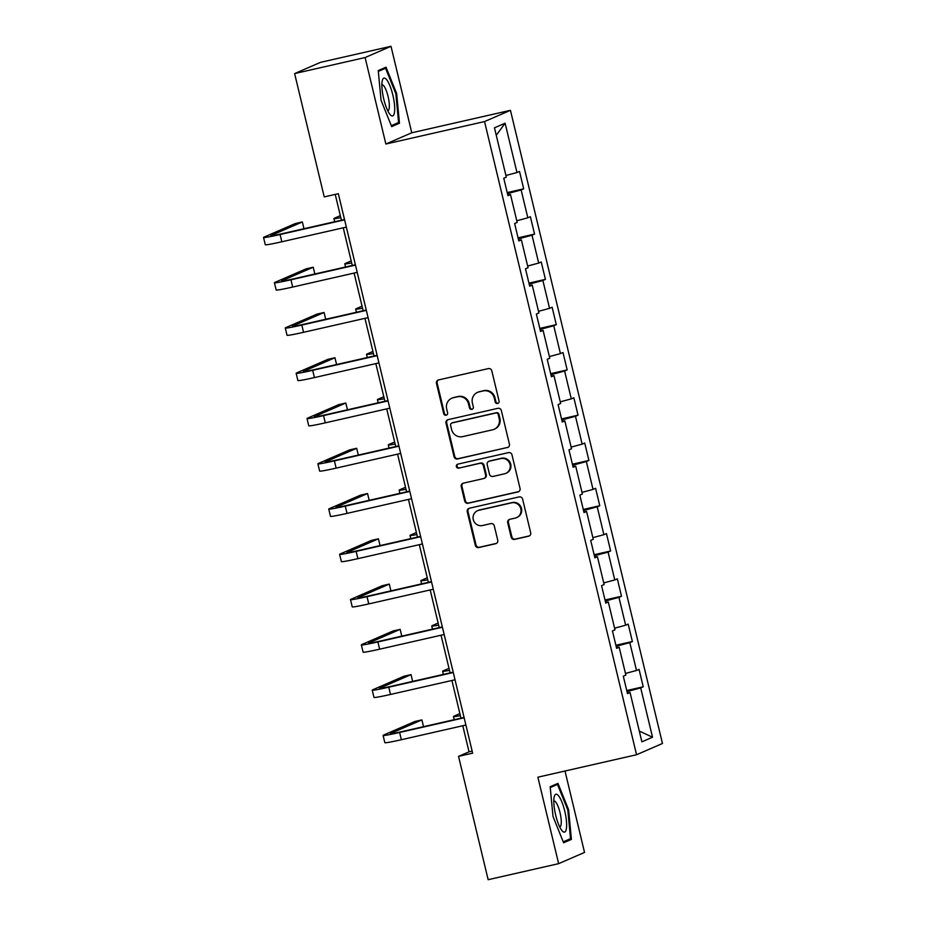 <?xml version="1.0" encoding="UTF-8"?>
<svg xmlns="http://www.w3.org/2000/svg" width="926" height="926" viewBox="0 0 926 926"><rect width="100%" height="100%" fill="white"/><g stroke="black" fill="none" stroke-linecap="round" stroke-linejoin="round"><path stroke-width="1.39" d="M497.609 403.505A2.049 1.979 -113.5 0 0 499.068 401.074L491.799 370.805A2.928 2.836 -113.5 0 0 488.349 368.594L438.542 379.926A2.928 2.836 -113.5 0 0 436.459 383.399L443.716 413.667A2.049 1.979 -113.5 0 0 446.471 415.103A2.049 1.979 -113.5 0 0 447.594 412.788L446.656 408.864A9.387 9.075 -113.5 0 1 453.323 397.74L457.467 396.791A9.387 9.075 -113.5 0 1 468.521 403.898L469.459 407.81A2.049 1.979 -113.5 0 0 472.214 409.257A2.049 1.979 -113.5 0 0 473.325 406.931L472.387 403.007A9.387 9.075 -113.5 0 1 479.055 391.883L483.21 390.934A9.387 9.075 -113.5 0 1 494.252 398.041L495.19 401.953A2.049 1.979 -113.5 0 0 497.609 403.505M511.164 537.173A2.928 2.836 -113.5 0 0 514.613 539.395L528.596 536.212A2.928 2.836 -113.5 0 0 530.679 532.739L522.611 499.126A2.928 2.836 -113.5 0 0 519.162 496.903L469.343 508.247A2.928 2.836 -113.5 0 0 467.26 511.719L475.327 545.333A2.928 2.836 -113.5 0 0 478.777 547.544L495.665 543.701A2.928 2.836 -113.5 0 0 497.748 540.228L494.287 525.841A2.928 2.836 -113.5 0 0 490.838 523.63L482.469 525.528A7.848 7.582 -113.5 0 1 477.515 510.712A7.848 7.582 -113.5 0 1 478.811 510.295L511.603 502.83A7.848 7.582 -113.5 0 1 516.558 517.646A7.848 7.582 -113.5 0 1 515.261 518.074L509.798 519.312A2.928 2.836 -113.5 0 0 507.714 522.785L511.164 537.173L511.87 536.872A2.928 2.836 -113.5 0 0 515.319 539.094L529.29 535.911A2.928 2.836 -113.5 0 0 529.417 535.876M537.879 777.192L558.644 863.657L488.152 879.7L458.544 756.368L472.642 753.162L338.326 193.696L324.227 196.914L294.618 73.582L365.11 57.539L385.864 144.016L484.541 121.561L636.556 754.736L537.879 777.192M507.332 447.628A2.928 2.836 -113.5 0 0 509.416 444.156L501.336 410.542A2.928 2.836 -113.5 0 0 497.887 408.32L448.08 419.663A2.928 2.836 -113.5 0 0 445.996 423.136L454.064 456.75A2.928 2.836 -113.5 0 0 457.513 458.96L508.027 447.327A2.928 2.836 -113.5 0 0 508.154 447.293M511.974 454.828L520.042 488.442A2.928 2.836 -113.5 0 1 517.958 491.926L468.151 503.258A2.928 2.836 -113.5 0 1 464.69 501.035L461.241 486.659A2.928 2.836 -113.5 0 1 463.324 483.175L483.522 478.58A2.928 2.836 -113.5 0 0 485.606 475.096L483.326 465.558A2.928 2.836 -113.5 0 0 479.865 463.336L458.833 468.128A2.049 1.979 -113.5 0 1 457.537 464.25A2.049 1.979 -113.5 0 1 457.884 464.134L508.524 452.617A2.928 2.836 -113.5 0 1 511.974 454.828M484.541 121.561L510.446 110.321L662.46 743.485L636.556 754.736M626.752 690.541L643.234 686.791L639.056 669.371L636.509 670.482L629.819 642.632L632.377 641.521L628.187 624.112L625.64 625.212L618.95 597.363L621.508 596.251L617.329 578.843L614.771 579.954L608.081 552.093L610.639 550.982L606.461 533.573L603.902 534.684L597.212 506.823L599.77 505.712L595.592 488.303L593.034 489.414L586.343 461.553L588.901 460.442L584.723 443.033L582.165 444.144L575.474 416.283L578.032 415.184L573.854 397.763L571.296 398.875L564.605 371.025L567.163 369.914L562.985 352.505L560.427 353.605L553.736 325.755L556.294 324.644L552.116 307.235L549.558 308.346L542.879 280.485L545.426 279.374L541.247 261.965L538.689 263.077L532.01 235.216L534.557 234.104L530.378 216.696L527.832 217.807L521.141 189.946L523.688 188.835L519.509 171.426L516.963 172.537L505.11 123.204L494.472 127.823L506.314 177.155L503.767 178.267L507.946 195.675L510.504 194.564L507.784 195.004M643.234 686.791L640.688 687.891L652.529 737.223L641.892 741.842L630.05 692.509L627.492 693.62L623.314 676.212L625.86 675.1L619.181 647.251L616.623 648.35L612.445 630.942L614.991 629.83L608.313 601.981L605.754 603.092L601.576 585.672L604.134 584.572L597.444 556.711L594.886 557.822L590.707 540.414L593.265 539.302L586.575 511.441L584.017 512.553L579.838 495.144L582.396 494.033L575.706 466.172L573.148 467.283L568.969 449.874L571.527 448.763L564.837 420.902L562.279 422.013L558.1 404.604L560.658 403.493L553.968 375.643L551.41 376.743L547.231 359.334L549.789 358.223L543.099 330.374L540.553 331.485L536.362 314.064L538.92 312.965L532.23 285.104L529.684 286.215L525.493 268.806L528.051 267.695L521.361 239.834L518.815 240.945L514.636 223.536L517.183 222.425L510.504 194.564M625.467 673.445L636.509 670.482M616.126 646.302L629.819 642.632M619.181 647.251L616.461 647.679M614.598 628.187L625.64 625.212M605.257 601.032L618.95 597.363M608.313 601.981L605.592 602.409M603.729 582.917L614.771 579.954M594.399 555.774L608.081 552.093M597.444 556.711L594.723 557.139M592.86 537.647L603.902 534.684M583.53 510.504L597.212 506.823M586.575 511.441L583.855 511.87M581.991 492.377L593.034 489.414M572.662 465.234L586.343 461.553M575.706 466.172L572.986 466.611M571.134 447.108L582.165 444.144M561.793 419.964L575.474 416.283M564.837 420.902L562.117 421.342M560.265 401.838L571.296 398.875M550.924 374.694L564.605 371.025M553.968 375.643L551.248 376.072M549.396 356.568L560.427 353.605M540.055 329.425L553.736 325.755M543.099 330.374L540.379 330.802M538.527 311.31L549.558 308.346M529.186 284.155L542.879 280.485M532.23 285.104L529.522 285.532M527.658 266.04L538.689 263.077M518.317 238.896L532.01 235.216M521.361 239.834L518.653 240.262M516.789 220.77L527.832 217.807M507.448 193.627L521.141 189.946M505.92 175.5L516.963 172.537M496.267 135.277L505.11 123.204M385.864 144.016L411.769 132.777L391.004 46.3L365.11 57.539M391.004 46.3L320.523 62.343L294.618 73.582M558.644 863.657L584.538 852.418L564.999 771.011M411.769 132.777L510.446 110.321M462.792 725.741L469.042 751.819L458.544 756.368M335.224 194.402L341.416 220.203M343.245 227.796L352.285 265.473M354.102 273.066L363.154 310.742M364.971 318.336L374.023 356.001M375.84 363.605L384.892 401.271M386.709 408.875L395.761 446.54M397.578 454.134L406.618 491.81M408.447 499.403L417.487 537.08M419.316 544.673L428.356 582.35M430.185 589.943L439.225 627.608M441.054 635.213L450.094 672.878M451.923 680.483L460.963 718.148M639.31 731.089L652.529 737.223M626.995 691.572L640.688 687.891M630.05 692.509L627.33 692.949M472.144 751.113L469.042 751.819M507.205 192.596L523.688 188.835M518.074 237.855L534.557 234.104M528.943 283.125L545.426 279.374M539.812 328.394L556.294 324.644M550.669 373.664L567.163 369.914M561.538 418.934L578.032 415.184M572.407 464.204L588.901 460.442M583.276 509.462L599.77 505.712M594.145 554.732L610.639 550.982M605.014 600.002L621.508 596.251M615.883 645.272L632.377 641.521M381.061 100.286L391.675 126.596L399.476 123.204L396.652 93.514L386.038 67.204L378.236 70.584L381.061 100.286M571.411 839.373L568.587 809.671L557.973 783.361L550.171 786.753L552.996 816.443L563.61 842.753L571.411 839.373L566.191 840.553M395.83 93.7L396.652 93.514M394.256 124.397L399.476 123.204M567.765 809.868L568.587 809.671M498.281 403.204A2.049 1.979 -113.5 0 1 495.896 401.652L494.959 397.729A9.387 9.075 -113.5 0 0 483.904 390.633L483.21 390.934M477.515 392.392L478.21 392.08A9.387 9.075 -113.5 0 1 479.761 391.582L483.904 390.633M451.772 398.249L452.467 397.937A9.387 9.075 -113.5 0 1 454.018 397.439L458.173 396.49A9.387 9.075 -113.5 0 1 469.216 403.586L470.153 407.509A2.049 1.979 -113.5 0 0 472.549 409.06M438.415 379.961A2.928 2.836 -113.5 0 0 437.153 383.098L444.422 413.366A2.049 1.979 -113.5 0 0 446.807 414.917M447.952 419.686A2.928 2.836 -113.5 0 0 446.691 422.835L454.759 456.449A2.928 2.836 -113.5 0 0 458.208 458.659L508.027 447.327M498.223 414.559A2.049 1.979 -113.5 0 0 495.804 413.008L452.073 422.95A2.049 1.979 -113.5 0 0 450.615 425.393L451.61 429.514A9.387 9.075 -113.5 0 0 462.653 436.621L492.539 429.814A9.387 9.075 -113.5 0 0 499.207 418.691L498.223 414.559L498.917 414.258A2.049 1.979 -113.5 0 0 496.498 412.695L495.804 413.008M451.738 423.066L452.444 422.765A2.049 1.979 -113.5 0 1 452.779 422.65L496.498 412.695M494.09 429.305L494.797 429.004A9.387 9.075 -113.5 0 0 499.913 418.378L499.207 418.691M498.917 414.258L499.913 418.378M463.197 483.21A2.928 2.836 -113.5 0 0 461.947 486.347L465.396 500.735A2.928 2.836 -113.5 0 0 468.845 502.957L518.664 491.613A2.928 2.836 -113.5 0 0 518.78 491.59M484.009 478.418L484.715 478.117A2.928 2.836 -113.5 0 0 486.312 474.795L484.02 465.257A2.928 2.836 -113.5 0 0 480.571 463.035L458.833 468.128M457.907 464.134A2.049 1.979 -113.5 0 0 459.539 467.827M504.496 473.811A7.848 7.582 -113.5 0 0 509.867 463.833A7.848 7.582 -113.5 0 0 500.827 458.567L489.275 461.194A2.928 2.836 -113.5 0 0 487.192 464.678L489.484 474.216A2.928 2.836 -113.5 0 0 492.933 476.439L504.496 473.811M505.781 473.383L506.487 473.082A7.848 7.582 -113.5 0 0 501.533 458.266L500.827 458.567M488.789 461.356L489.495 461.055A2.928 2.836 -113.5 0 1 489.981 460.893L501.533 458.266M509.67 519.347A2.928 2.836 -113.5 0 0 508.409 522.484L511.87 536.872M516.558 517.646L517.252 517.345A7.848 7.582 -113.5 0 0 512.31 502.529L511.603 502.83M477.515 510.712L478.221 510.411A7.848 7.582 -113.5 0 1 479.506 509.983L512.31 502.529M469.216 508.27A2.928 2.836 -113.5 0 0 467.954 511.418L476.033 545.02A2.928 2.836 -113.5 0 0 479.483 547.243L496.359 543.4A2.928 2.836 -113.5 0 0 496.486 543.377M340.328 215.654L334.575 218.142A22.409 1.019 -13.5 0 0 333.927 218.559A22.409 1.019 -13.5 0 0 340.814 217.668M303.971 228.722L302.351 221.939L295.301 223.548L264.188 237.056A22.409 1.019 -13.5 0 0 263.54 237.473A22.409 1.019 -13.5 0 0 280.08 234.521L344.599 219.844M263.54 237.473L265.287 244.73A22.409 1.019 -13.5 0 0 281.817 241.779L346.347 227.09M344.518 219.497L281.828 233.757A14.932 0.683 166.5 0 1 270.809 235.725A14.932 0.683 166.5 0 1 271.237 235.447L302.351 221.939M389.939 114.349A19.423 4.885 77.2 0 0 389.996 114.43A19.423 4.885 77.2 0 0 394.488 104.661A19.423 4.885 77.2 0 0 386.64 79.705A19.423 4.885 77.2 0 0 382.299 80.608A19.423 4.885 77.2 0 0 383.514 98.017A19.423 4.885 77.2 0 0 389.939 114.349M387.762 110.773A13.288 3.345 77.2 0 0 387.901 110.75A13.288 3.345 77.2 0 0 388.816 100.124A13.288 3.345 77.2 0 0 383.827 85.933A13.288 3.345 77.2 0 0 382.01 84.822A13.288 3.345 77.2 0 0 381.871 84.868M378.306 71.406L385.552 68.258L395.853 93.746L398.585 122.521L391.304 125.681M381.466 69.184L385.552 68.258M564.779 811.211A19.423 4.885 77.2 0 0 554.234 796.765A19.423 4.885 77.2 0 0 555.681 815.169A19.423 4.885 77.2 0 0 561.932 830.587A19.423 4.885 77.2 0 0 564.779 811.211M559.698 826.93A13.288 3.345 77.2 0 0 559.836 826.906A13.288 3.345 77.2 0 0 560.01 812.6A13.288 3.345 77.2 0 0 553.945 800.99A13.288 3.345 77.2 0 0 553.806 801.025M550.241 787.563L557.487 784.415L567.788 809.914L570.52 838.678L563.24 841.838M553.401 785.352L557.487 784.415M351.185 260.912L345.444 263.412A22.409 1.019 -13.5 0 0 344.796 263.829A22.409 1.019 -13.5 0 0 351.672 262.938M362.054 306.182L356.302 308.682A22.409 1.019 -13.5 0 0 355.665 309.099A22.409 1.019 -13.5 0 0 362.541 308.208M314.84 273.992L313.22 267.209L306.17 268.818L275.057 282.326A22.409 1.019 -13.5 0 0 274.409 282.743A22.409 1.019 -13.5 0 0 290.949 279.791L355.468 265.102M274.409 282.743L276.156 290A22.409 1.019 -13.5 0 0 292.685 287.048L357.216 272.36M355.387 264.767L292.697 279.027A14.932 0.683 166.5 0 1 281.678 280.995A14.932 0.683 166.5 0 1 282.094 280.717L313.22 267.209M325.709 319.262L324.088 312.479L317.039 314.088L285.914 327.584A22.409 1.019 -13.5 0 0 285.277 328.012A22.409 1.019 -13.5 0 0 301.818 325.061L366.337 310.372M285.277 328.012L287.025 335.258A22.409 1.019 -13.5 0 0 303.554 332.307L368.085 317.63M366.256 310.036L303.566 324.297A14.932 0.683 166.5 0 1 292.535 326.265A14.932 0.683 166.5 0 1 292.963 325.987L324.088 312.479M372.923 351.452L367.171 353.952A22.409 1.019 -13.5 0 0 366.534 354.369A22.409 1.019 -13.5 0 0 373.41 353.477M383.792 396.722L378.04 399.222A22.409 1.019 -13.5 0 0 377.403 399.638A22.409 1.019 -13.5 0 0 384.278 398.747M394.661 441.991L388.908 444.48A22.409 1.019 -13.5 0 0 388.272 444.908A22.409 1.019 -13.5 0 0 395.147 444.017M336.578 364.531L334.946 357.749L327.897 359.346L296.783 372.854A22.409 1.019 -13.5 0 0 296.146 373.271A22.409 1.019 -13.5 0 0 312.687 370.331L377.206 355.642M296.146 373.271L297.883 380.528A22.409 1.019 -13.5 0 0 314.423 377.576L378.942 362.899M377.125 355.295L314.435 369.567A14.932 0.683 166.5 0 1 303.404 371.534A14.932 0.683 166.5 0 1 303.832 371.257L334.946 357.749M347.447 409.79L345.815 403.018L338.766 404.616L307.652 418.124A22.409 1.019 -13.5 0 0 307.015 418.54A22.409 1.019 -13.5 0 0 323.556 415.589L388.075 400.912M307.015 418.54L308.752 425.798A22.409 1.019 -13.5 0 0 325.292 422.846L389.811 408.169M387.994 400.564L325.304 414.836A14.932 0.683 166.5 0 1 314.273 416.804A14.932 0.683 166.5 0 1 314.701 416.526L345.815 403.018M358.316 455.06L356.684 448.288L349.634 449.886L318.521 463.394A22.409 1.019 -13.5 0 0 317.884 463.81A22.409 1.019 -13.5 0 0 334.413 460.859L398.944 446.182M317.884 463.81L319.62 471.068A22.409 1.019 -13.5 0 0 336.161 468.116L400.68 453.427M398.863 445.834L336.173 460.106A14.932 0.683 166.5 0 1 325.142 462.074A14.932 0.683 166.5 0 1 325.57 461.785L356.684 448.288M369.185 500.329L367.553 493.546L360.503 495.155L329.39 508.663A22.409 1.019 -13.5 0 0 328.753 509.08A22.409 1.019 -13.5 0 0 345.282 506.128L409.813 491.451M328.753 509.08L330.489 516.338A22.409 1.019 -13.5 0 0 347.03 513.386L411.549 498.697M409.732 491.104L347.042 505.365A14.932 0.683 166.5 0 1 336.011 507.332A14.932 0.683 166.5 0 1 336.439 507.054L367.553 493.546M380.054 545.599L378.421 538.816L371.372 540.425L340.259 553.933A22.409 1.019 -13.5 0 0 339.622 554.35A22.409 1.019 -13.5 0 0 356.151 551.398L420.682 536.71M339.622 554.35L341.358 561.607A22.409 1.019 -13.5 0 0 357.899 558.656L422.418 543.967M420.589 536.374L357.899 550.634A14.932 0.683 166.5 0 1 346.88 552.602A14.932 0.683 166.5 0 1 347.308 552.324L378.421 538.816M390.922 590.869L389.29 584.086L382.241 585.695L351.128 599.203A22.409 1.019 -13.5 0 0 350.491 599.62A22.409 1.019 -13.5 0 0 367.02 596.668L431.539 581.979M350.491 599.62L352.227 606.866A22.409 1.019 -13.5 0 0 368.768 603.914L433.287 589.237M431.458 581.644L368.768 595.904A14.932 0.683 166.5 0 1 357.749 597.872A14.932 0.683 166.5 0 1 358.177 597.594L389.29 584.086M401.78 636.139L400.159 629.356L393.11 630.953L361.997 644.461A22.409 1.019 -13.5 0 0 361.348 644.89A22.409 1.019 -13.5 0 0 377.889 641.938L442.408 627.249M361.348 644.89L363.096 652.135A22.409 1.019 -13.5 0 0 379.637 649.184L444.156 634.507M442.327 626.902L379.637 641.174A14.932 0.683 166.5 0 1 368.617 643.142A14.932 0.683 166.5 0 1 369.046 642.864L400.159 629.356M412.649 681.397L411.028 674.626L403.979 676.223L372.865 689.731A22.409 1.019 -13.5 0 0 372.217 690.148A22.409 1.019 -13.5 0 0 388.758 687.196L453.277 672.519M372.217 690.148L373.965 697.405A22.409 1.019 -13.5 0 0 390.494 694.454L455.025 679.777M453.196 672.172L390.506 686.444A14.932 0.683 166.5 0 1 379.486 688.412A14.932 0.683 166.5 0 1 379.915 688.134L411.028 674.626M423.518 726.667L421.897 719.896L414.848 721.493L383.734 735.001A22.409 1.019 -13.5 0 0 383.086 735.418A22.409 1.019 -13.5 0 0 399.627 732.466L464.146 717.789M383.086 735.418L384.834 742.675A22.409 1.019 -13.5 0 0 401.363 739.724L465.894 725.035M464.065 717.442L401.375 731.714A14.932 0.683 166.5 0 1 390.355 733.681A14.932 0.683 166.5 0 1 390.784 733.392L421.897 719.896M405.53 487.261L399.777 489.75A22.409 1.019 -13.5 0 0 399.141 490.167A22.409 1.019 -13.5 0 0 406.016 489.275M416.399 532.519L410.646 535.02A22.409 1.019 -13.5 0 0 410.01 535.436A22.409 1.019 -13.5 0 0 416.885 534.545M427.268 577.789L421.515 580.289A22.409 1.019 -13.5 0 0 420.879 580.706A22.409 1.019 -13.5 0 0 427.754 579.815M438.137 623.059L432.384 625.559A22.409 1.019 -13.5 0 0 431.748 625.976A22.409 1.019 -13.5 0 0 438.623 625.085M449.006 668.329L443.253 670.829A22.409 1.019 -13.5 0 0 442.605 671.246A22.409 1.019 -13.5 0 0 449.492 670.355M459.875 713.599L454.122 716.087A22.409 1.019 -13.5 0 0 453.474 716.516A22.409 1.019 -13.5 0 0 460.361 715.624M494.959 397.729L494.252 398.041M479.761 391.582L479.055 391.883M470.153 407.509L469.459 407.81M469.216 403.586L468.521 403.898M458.173 396.49L457.467 396.791M454.018 397.439L453.323 397.74M444.422 413.366L443.716 413.667M437.153 383.098L436.459 383.399M495.896 401.652L495.19 401.953M458.208 458.659L457.513 458.96M454.759 456.449L454.064 456.75M446.691 422.835L445.996 423.136M452.779 422.65L452.073 422.95M518.664 491.613L517.958 491.926M468.845 502.957L468.151 503.258M465.396 500.735L464.69 501.035M461.947 486.347L461.241 486.659M486.312 474.795L485.606 475.096M484.02 465.257L483.326 465.558M480.571 463.035L479.865 463.336M489.981 460.893L489.275 461.194M508.409 522.484L507.714 522.785M479.506 509.983L478.811 510.295M496.359 543.4L495.665 543.701M479.483 547.243L478.777 547.544M476.033 545.02L475.327 545.333M467.954 511.418L467.26 511.719M529.29 535.911L528.596 536.212M515.319 539.094L514.613 539.395M280.08 234.521L281.817 241.779M290.949 279.791L292.685 287.048M301.818 325.061L303.554 332.307M312.687 370.331L314.423 377.576M323.556 415.589L325.292 422.846M334.413 460.859L336.161 468.116M345.282 506.128L347.03 513.386M356.151 551.398L357.899 558.656M367.02 596.668L368.768 603.914M377.889 641.938L379.637 649.184M388.758 687.196L390.494 694.454M399.627 732.466L401.363 739.724M333.927 218.559L334.691 221.731M344.796 263.829L345.56 267.001M355.665 309.099L356.429 312.27M366.534 354.369L367.298 357.54M377.403 399.638L378.167 402.798M388.272 444.908L389.036 448.068M399.141 490.167L399.893 493.338M410.01 535.436L410.762 538.608M420.879 580.706L421.631 583.878M431.748 625.976L432.5 629.148M442.605 671.246L443.369 674.417M453.474 716.516L454.238 719.676"/></g></svg>
